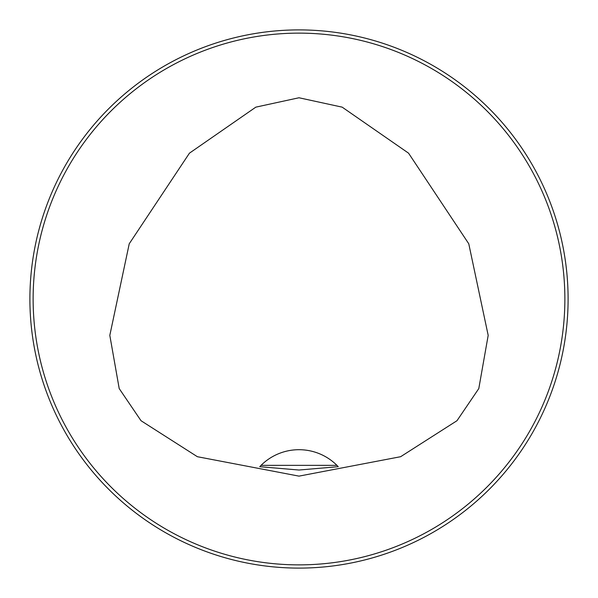 <?xml version="1.0" encoding="UTF-8"?>
<svg xmlns="http://www.w3.org/2000/svg" width="598" height="598" viewBox="0 0 598 598"><rect width="100%" height="100%" fill="white"/><g stroke="black" fill="none" stroke-linecap="round" stroke-linejoin="round"><path stroke-width="0.9" d="M568.1 299A269.1 269.1 0 0 1 164.45 532.048A269.1 269.1 0 0 1 164.45 65.952A269.1 269.1 0 0 1 568.1 299M299 97.766L255.832 107.147L189.446 153.17L129.235 243.775L109.815 335.373L119.204 388.573L141.016 420.715L197.37 456.708L299 476.128L400.63 456.708L456.984 420.715L478.796 388.573L488.185 335.373L468.765 243.775L408.554 153.17L342.168 107.147L299 97.766M564.871 299A265.871 265.871 0 0 0 166.065 68.748A265.871 265.871 0 0 0 166.065 529.252A265.871 265.871 0 0 0 564.871 299M261.049 465.356L259.749 466.694L299 470.028L338.251 466.694L336.951 465.356A53.82 53.82 0 0 0 261.049 465.356L336.951 465.356M338.251 466.694A53.82 53.82 0 0 0 337.152 465.558"/></g></svg>
